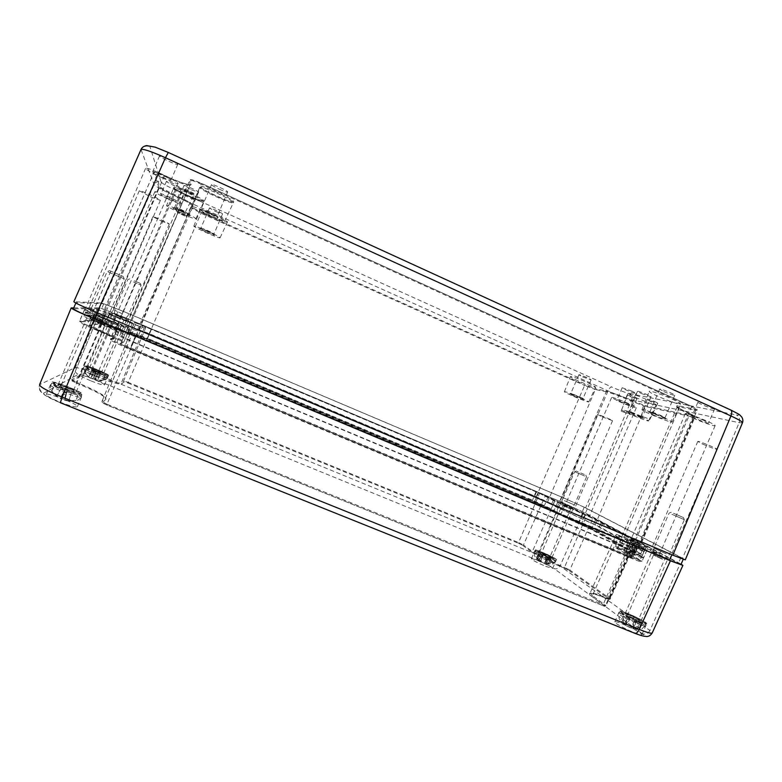 <?xml version="1.0" encoding="UTF-8"?>
<svg xmlns="http://www.w3.org/2000/svg" width="782" height="782" viewBox="0 0 782 782"><rect width="100%" height="100%" fill="white"/><g stroke="black" fill="none" stroke-linecap="round" stroke-linejoin="round"><path stroke-width="0.59" stroke-dasharray="3.91 2.93" d="M124.201 278.851L107.163 271.53L124.201 278.851L107.339 318.137L90.243 310.982L107.349 318.137L102.237 323.562L89.862 318.411L102.237 323.543L89.793 318.704L102.071 323.797L73.684 389.974C73.42 390.892 60.429 385.731 61.328 385.067C61.602 384.187 74.016 389.074 73.694 389.925L74.094 390.98C75.649 390.697 60.517 384.539 60.341 385.516L61.328 385.067L89.793 318.704L90.253 310.982M109.597 270.631L123.155 276.466L109.597 270.631L107.163 271.53L90.243 310.982M64.046 394.275L65.541 394.783L64.662 398.488C64.73 399.504 66.138 400.247 68.894 400.716L76.196 400.355L68.875 401.225L64.535 400.198L65.326 398.058L62.316 396.894L60.83 398.732L56.578 396.484L51.651 390.873L56.636 395.995C58.826 397.412 60.253 397.803 60.937 397.178L62.609 393.649L64.046 394.275M64.535 400.198L66.91 391.753L77.692 395.184L71.221 392.672L65.375 389.006L62.609 393.649M65.375 389.006L65.307 389.856L54.457 386.171L51.651 390.873M67.027 389.641L65.541 394.783M77.692 395.184L76.196 400.355M77.701 395.409L76.196 400.755C78.063 400.413 79.676 399.152 81.025 396.982C80.468 399.309 48.64 386.709 50.869 385.027C52.365 384.461 57.457 385.809 66.147 389.094C75.698 392.935 80.663 395.565 81.025 396.982L81.729 395.35C81.357 393.952 76.392 391.323 66.841 387.471C58.151 384.187 53.059 382.828 51.583 383.375C49.364 385.037 81.181 397.647 81.729 395.35L81.289 393.805C81.426 393.063 76.753 390.658 67.262 386.591C84.72 393.356 85.091 397.119 67.056 390.13C49.256 381.978 49.325 380.805 67.262 386.601C61.563 384.079 52.042 381.939 53.127 382.613L51.583 383.375L50.869 385.027C50.214 387.481 50.459 389.504 51.592 391.078M62.316 396.894L65.229 391.137L54.417 386.376L51.583 391.254M66.91 391.753L66.851 392.632L65.17 391.978M65.326 398.058L66.851 392.632M122.119 313.67L114.671 310.288L122.119 313.67M133.585 282.009L141.063 285.244L133.585 282.009M134.309 280.816L140.271 283.387L134.309 280.816M103.527 380.111L99.783 380.726L95.033 379.896L96.196 378.253L93.889 377.364L92.227 378.732L88.601 376.963L84.544 372.574L88.346 376.543L91.279 377.501L92.09 374.598L94.358 375.477L94.163 378.429L97.77 380.189L103.527 380.111M95.033 379.896L96.831 373.249L104.651 375.859L103.419 379.886M104.651 375.859L95.58 371.47L94.358 375.477M104.788 376.054L103.664 380.228M96.831 373.249L97.339 374.031L96.196 378.253M91.279 377.501L94.798 371.733L86.782 368.909L95.551 372.809L96.049 373.532L93.889 377.364M96.049 373.532L97.339 374.031M94.798 371.733L94.309 370.971L92.09 374.598M86.782 368.909L84.544 372.574M84.749 372.906L86.9 369.094M95.58 371.47L94.309 370.971M564.34 500.646L574.418 504.908L564.34 500.646M584.633 476.003L574.623 471.702L584.633 476.003M584.33 474.488L576.324 471.047L584.33 474.488M549.423 563.509L544.683 563.49L540.518 561.613L536.765 557.703L539.443 561.085L536.882 556.657L538.319 557.146L540.577 560.811L544.712 562.659L548.71 561.799L550.137 562.6L545.592 563.861L549.423 563.509M545.592 563.861C554.946 564.672 552.239 564.037 555.318 561.417L555.445 559.081C555.904 558.974 548.632 554.858 541.066 551.897L535.866 550.411L535.142 550.899C534.223 551.388 546.677 557.517 552.835 559.589L555.826 560.254C556.911 559.404 535.328 549.648 535.142 550.899L534.644 552.063C534.829 550.802 556.413 560.557 555.318 561.417L552.327 560.772C546.159 558.7 533.715 552.571 534.644 552.063C534.839 556.158 532.483 554.487 539.443 561.085L543.001 555.689L538.945 554.389L551.085 559.824L550.166 563.714M551.085 559.824L547.048 557.468L551.056 558.749L550.137 562.6M550.274 559.541L548.72 563.216M539.746 554.829L538.192 558.495M538.945 554.389L536.765 557.703M538.319 557.146L539.854 553.656L550.245 558.309L548.71 561.799M543.001 555.689L539.854 553.656M536.882 556.657L539.042 553.373M551.056 558.749L550.245 558.309M666.274 553.861L653.928 548.123L666.274 553.861M671.894 514.282L684.358 519.688L671.894 514.282M673.478 513.246L683.429 517.547L673.478 513.246M638.718 627.174L639.52 627.614L632.765 628.708L637.692 628.464L635.6 627.692L631.015 628.034L625.756 625.492L620.771 620.312L624.886 624.945L622.795 619.569L624.857 620.331L627.203 624.896L632.423 627.408L637.956 626.626L638.718 627.174M632.765 628.708L634.632 620.732L640.654 622.755L639.774 622.208L637.956 626.626M639.774 622.208L626.656 615.933L624.857 620.331M640.654 622.755L639.52 627.614M634.632 620.732L638.845 623.547L637.692 628.464M625.131 624.945L629.598 618.239L623.508 616.196L637.672 623.107L635.6 627.692M637.672 623.107L638.845 623.547M629.598 618.239L625.502 615.502L622.795 619.569M623.508 616.196L620.771 620.312M622.306 621.289L624.378 616.734M626.656 615.933L625.502 615.502M96.137 318.763L88.053 314.911C88.2 314.364 106.958 322.194 106.01 322.409L96.137 318.763M65.981 389.055C71.758 391.303 75.16 392.261 76.177 391.929C77.457 390.941 58.582 383.434 58.093 384.744C58.181 385.458 60.81 386.895 65.981 389.055M65.131 389.563C75.052 393.434 80.869 395.076 82.589 394.499C84.759 392.799 52.492 379.944 51.583 382.183C51.72 383.395 56.226 385.858 65.131 389.563M59.774 402.046C69.715 405.868 75.561 407.442 77.34 406.748C79.608 404.802 47.301 392.056 46.294 394.519C46.382 395.839 50.869 398.341 59.774 402.046M119.382 316.339L112.96 313.347L126.88 319.203L119.382 316.339M95.922 371L103.615 373.415C104.456 372.838 89.842 366.905 89.627 367.736L95.922 371M95.404 371.313C102.989 374.343 107.378 375.712 108.581 375.438C110.018 374.451 85.023 364.295 84.603 365.712C84.837 366.523 88.434 368.39 95.404 371.313M91.24 381.01C98.835 384.011 103.253 385.34 104.475 384.988C105.981 383.854 80.966 373.757 80.487 375.311C80.683 376.191 84.27 378.087 91.24 381.01M663.547 557.097L651.973 551.603L663.547 557.097M636.46 619.725L640.986 621.006C641.905 620.214 625.365 612.482 625.16 613.606C626.069 614.828 629.833 616.871 636.46 619.725M638.923 621.495C643.606 623.352 646.186 624.085 646.675 623.684C648.19 622.286 619.901 609.07 619.539 610.986C618.552 611.7 630.038 617.946 638.923 621.495M634.124 632.599C638.806 634.456 641.406 635.15 641.905 634.691C643.508 633.107 615.268 619.803 614.818 621.905C613.782 622.716 625.219 629.08 634.124 632.599M569.511 506.453L560.977 502.484L569.511 506.453M547.947 556.373L551.994 557.634C552.659 557.146 539.688 551.281 539.58 552.033L547.947 556.373M549.511 557.498L556.442 559.658C557.546 558.788 535.347 548.769 535.162 550.039C536.198 551.349 540.978 553.832 549.511 557.498M545.689 566.344L552.649 568.426C553.812 567.439 531.623 557.38 531.389 558.778C532.395 560.166 537.156 562.688 545.689 566.344M43.684 393.17C43.049 394.627 48.621 397.803 60.39 402.71L60.361 402.73C49.745 398.683 41.426 393.19 41.827 392.681C39.354 390.717 38.611 388.048 39.579 384.666L75.238 367.608C77.946 367.442 85.277 369.739 97.251 374.49L94.759 379.475C85.737 375.888 80.223 374.197 78.22 374.402L43.684 393.17C39.95 391.244 38.67 388.351 39.823 384.48L71.377 307.883M60.39 402.71L634.417 633.097C643.4 636.538 646.088 636.783 642.481 633.821C645.678 634.73 648.151 633.616 649.901 630.478L652.217 632.951M537.097 560.117C536.325 559.198 536.442 557.419 537.459 554.77L560.792 501.761L121.474 316.114L97.251 374.49L537.459 554.77C547.693 559.101 555.24 562.835 560.078 565.963C558.671 568.475 556.676 569.345 554.076 568.582C550.489 566.188 544.829 563.363 537.097 560.117L94.759 379.475M560.792 501.761L583.734 512.19L560.078 565.963L649.901 630.478L680.223 563.675L681.122 564.154M73.772 307.873L100.028 307.873L121.474 316.114M680.223 563.675L583.734 512.19M630.204 542.962L136.381 335.527L130.477 332.712L133.048 331.803C132.05 330.415 122.324 325.801 103.869 317.951L98.503 315.4L109.519 314.589L115.247 316.769C132.129 323.807 141.806 327.502 144.269 327.834L145.911 327.247L151.053 329.212L539.57 493.344L554.78 501.135L592.756 518.466L635.307 541.32L616.324 534.399L633.488 544.174L630.204 542.962L603.02 604.936L602.404 605.454L106.675 404.939L102.452 402.622L105.981 399.211C105.805 396.591 95.863 391.166 76.137 382.926L72.286 380.834L86.128 372.965L90.448 374.304C108.327 381.411 118.756 384.646 121.728 384.021L124.025 381.812L127.896 383.024L128.209 382.349L123.634 380.912L124.025 381.812M134.436 322.399L151.6 328.978L536.081 491.438L602.902 522.747L648.239 547.175L629.002 540.01L646.851 550.127L635.942 546.11L135.433 335.937C122.862 330.591 116.274 327.453 115.677 326.534L118.825 325.82L102.53 318.098C91.035 313.201 85.023 310.366 84.495 309.574L97.154 309.369L132.441 322.839L134.436 322.399L130.33 331.959L147.573 338.352L151.6 328.978M151.209 329.144L142.637 325.869L140.897 326.407C138.688 326.094 130.232 322.868 115.541 316.739L105.99 313.093L94.534 313.729L103.488 317.991C119.626 324.853 128.131 328.89 128.991 330.092L126.264 330.952L136.117 335.644L631.827 543.852L636.382 545.25L619.94 536.002L638.493 542.659L595.659 519.688L557.634 502.347L538.563 492.797L151.209 329.144L146.918 339.212L544.565 506.736L544.262 505.915L553.734 511.379L591.661 528.935L634.065 552.913L629.803 551.691C620.976 548.026 616.177 546.305 615.385 546.55L631.612 556.276L627.008 555.005L130.819 347.98L121.005 343.19L123.937 341.871C123.155 340.483 114.69 336.368 98.542 329.525L89.627 325.175L101.611 323.308L111.2 326.847C125.912 332.927 134.406 336.065 136.674 336.231L138.541 335.41L147.153 338.596L544.262 505.915L548.055 497.127M742.46 422.808L739.137 422.7L631.67 399.778C626.099 398.331 618.21 395.369 608.015 390.912L174.357 195.715C162.646 190.309 155.892 186.615 154.113 184.64L141.024 149.509M685.276 559.844L682.588 558.211L739.137 422.7C740.231 419.26 739.352 416.698 736.488 414.998C741.072 415.692 739.01 413.961 730.32 409.836L168.316 152.48C156.654 147.309 150.535 145.393 149.968 146.723L161.102 182.098C158.013 181.033 155.677 181.883 154.113 184.64L102.1 303.064L73.85 301.725M173.829 183.868L166.429 181.326C165.931 182.167 181.776 189.41 181.6 188.257L173.829 183.868M632.081 391.166L622.169 387.745C621.641 388.419 636.186 394.363 636.098 393.434L632.081 391.166M168.374 158.726C163.067 156.371 160.124 155.403 159.528 155.833C158.893 157.084 177.944 165.911 177.768 164.288C177.299 163.311 174.161 161.454 168.374 158.726M710.427 406.288C703.614 403.356 699.44 401.977 697.925 402.163C697.231 403.101 714.768 410.061 714.709 408.83L710.427 406.288M585.62 507.831L562.649 497.46L608.015 390.912C609.246 388.341 610.459 387.031 611.661 386.982C619.344 390.365 625.277 392.574 629.461 393.59C631.807 394.969 632.54 397.021 631.67 399.778L585.62 507.831L682.588 558.211M562.649 497.46L123.488 311.412L102.1 303.064M693.067 418.077C702.187 422.251 715.237 426.757 715.129 425.652C716.292 424.264 684.866 411.664 685.335 413.698L693.067 418.077M704.25 420.579C697.436 417.647 693.282 416.22 691.806 416.307C691.18 417.099 708.678 424.127 708.56 423.033L704.25 420.579M638.747 543.734L630.458 540.655C629.011 540.88 659.91 554.624 659.764 553.685L638.747 543.734M162.49 177.993C171.835 182.128 177.025 183.897 178.061 183.301C179.342 181.551 145.051 165.794 145.579 168.394C146.605 170.036 152.246 173.242 162.49 177.993M161.522 174.709C156.214 172.353 153.282 171.356 152.725 171.698C152.167 172.773 171.238 181.522 170.994 180.085C170.476 179.195 167.319 177.406 161.522 174.709M102.374 318.108L84.251 311.373C82.462 311.715 117.261 326.231 117.192 325.136L102.374 318.108M618.826 401.459C628.513 405.643 634.349 407.725 636.333 407.686C637.252 406.699 611.192 395.995 611.602 397.52L618.826 401.459M626.861 403.258L616.988 399.739C616.509 400.306 631.035 406.288 630.898 405.457L626.861 403.258M572.727 508.192L565.073 505.28C563.939 505.407 589.706 516.746 589.53 516.032L572.727 508.192M168.795 199.43C176.634 202.89 180.984 204.434 181.835 204.073C182.841 202.89 154.357 189.967 154.826 191.825C155.677 193.017 160.33 195.549 168.795 199.43M168.13 197.152L160.76 194.532C160.31 195.246 176.185 202.44 175.96 201.414L168.13 197.152M118.6 316.417L103.791 310.777C102.452 310.962 131.259 323.064 131.112 322.262L118.6 316.417M655.697 552.864L650.458 550.929C649.549 551.105 669.539 560.02 669.46 559.394L655.697 552.864M702.725 444.117C710.555 447.49 715.334 449.22 717.074 449.308C717.72 448.633 697.417 440.383 697.788 441.468L702.725 444.117M98.121 318.557L86.333 314.198C85.16 314.432 107.681 323.826 107.711 323.122L98.121 318.557M150.379 196.751L160.388 200.348C161.043 199.459 138.805 189.381 139.264 190.788L150.379 196.751M564.506 503.764L574.643 508.476L564.506 503.764M602.062 416.786L612.541 420.726C613.02 420.305 597.262 413.746 597.565 414.48L602.062 416.786M120.584 316.211L111.631 312.79L128.199 319.76L120.584 316.211M161.405 221.091L169.274 224.043C169.762 223.535 152.49 215.812 152.861 216.702L161.405 221.091M149.264 333.836L138.942 329.945L137.094 330.61C134.993 330.375 127.134 327.423 113.517 321.764L102.041 317.463L90.096 318.626L100.819 323.797C115.804 330.151 123.673 333.934 124.436 335.136L121.523 336.192L133.331 341.881L630.233 549.883L636.812 552.258L619.471 542.073L638.904 549.169L595.112 524.918L557.116 507.459L536.178 496.893L149.264 333.836L201.277 212.528L193.017 208.032L192.792 205.04C191.336 202.997 183.428 198.657 169.059 192.03L159.88 187.006L154.934 172.372C155.266 171.835 158.482 172.9 164.572 175.588C180.828 182.783 189.703 185.754 191.209 184.484L190.857 179.889C191.434 179.352 194.972 180.525 201.463 183.389L691.484 406.278L691.464 407.07L201.111 184.102L201.463 183.389L691.484 406.278C696.84 409.006 697.456 409.25 697.055 410.296L691.464 407.07L630.233 549.883M648.298 400.247L656.186 404.685C656.264 406.445 627.252 394.607 628.181 393.278C630.37 393.082 637.076 395.399 648.298 400.247M634.222 397.334L637.056 398.928C637.095 399.534 626.871 395.35 627.184 394.89L634.222 397.334M654.945 401.616L657.828 403.248C657.867 403.913 647.105 399.543 647.437 399.035L654.945 401.616M189.205 196.526L194.601 199.537C194.689 200.3 183.623 195.275 183.917 194.689L189.205 196.526M587.917 382.769L595.718 387.07C595.855 388.586 569.609 377.706 570.41 376.582C572.189 376.425 578.025 378.488 587.917 382.769M672.08 399.045C677.681 401.635 680.526 403.277 680.594 403.971C680.594 406.102 648.18 393.023 649.256 391.352C648.992 390.081 662.237 394.529 672.08 399.045M214.112 214.581C222.391 218.393 226.848 220.847 227.474 221.932C227.748 223.75 199.606 211.101 200.309 209.713C201.199 209.302 205.793 210.925 214.112 214.581M181.004 210.788C190.134 214.962 195.089 217.621 195.871 218.745C196.302 220.553 165.989 206.927 166.605 205.578C167.456 205.207 172.245 206.947 181.004 210.788M180.691 209.244L185.471 211.814C185.598 212.401 175.872 208.022 176.087 207.582L180.691 209.244M208.618 212.636C218.501 217.191 223.828 220.113 224.61 221.414C225.02 223.603 191.561 208.569 192.255 206.868C193.252 206.36 198.706 208.286 208.618 212.636M632.648 413.61L628.875 411.498C629.696 411.254 641.563 416.132 642.198 416.982L632.648 413.61M631.797 414.47L642.784 418.36C642.051 417.402 628.386 411.772 627.457 412.055L631.797 414.47M641.328 393.512L651.015 396.816C651.543 396.151 637.35 390.394 637.506 391.332L641.328 393.512M640.927 416.728L648.601 420.843C648.806 422.27 620.869 410.755 621.661 409.748C623.694 409.739 630.116 412.065 640.927 416.728M626.959 413.277L621.133 411.156L626.959 413.277M647.31 418.311L641.093 416.073L647.31 418.311M181.688 214.16L186.224 216.575L177.309 212.567L181.688 214.16M574.692 395.34L570.948 393.297L583.069 398.409L574.692 395.34M573.968 396.151L583.548 399.602C582.952 398.781 570.43 393.561 569.658 393.805L573.968 396.151M582.649 376.914L591.075 379.857C591.544 379.299 578.719 374.001 578.876 374.813L582.649 376.914M581.212 397.862L588.797 401.86C589.032 403.092 563.744 392.535 564.428 391.684C566.09 391.684 571.681 393.747 581.212 397.862M654.143 413.922L650.086 411.576C651.132 411.303 664.153 416.611 664.954 417.647L654.143 413.922M653.175 414.89C660.868 418.184 665.013 419.611 665.609 419.181C664.68 417.999 649.686 411.879 648.513 412.202L653.175 414.89M663.791 391.587C669.803 394.187 673.458 395.399 674.778 395.242C675.404 394.402 659.519 388.038 659.676 389.172L663.791 391.587M663.85 417.412L672.149 421.967C672.315 423.678 641.103 410.921 642.012 409.66C641.68 408.624 654.358 413.111 663.85 417.412M207.377 231.501L200.935 228.021C201.717 227.797 213.261 232.948 213.906 233.808L207.377 231.501M206.956 232.528L214.464 235.196C213.73 234.219 200.427 228.285 199.547 228.549L206.956 232.528M215.9 211.639L222.538 213.955C223.026 213.3 209.263 207.093 209.449 208.051L215.9 211.639M207.093 230.954C215.089 234.59 219.419 236.868 220.084 237.787C220.475 239.282 193.291 227.161 193.868 226.096C194.669 225.832 199.078 227.445 207.093 230.954M208.931 213.75L201.042 209.253C202.274 208.96 215.93 215.109 216.956 216.419L208.931 213.75M208.413 215.04C214.815 217.836 217.885 218.862 217.64 218.129C216.467 216.643 200.73 209.556 199.332 209.889C198.97 210.368 202 212.078 208.413 215.04M219.439 189.273C224.317 191.434 227.054 192.333 227.65 191.971C228.305 190.945 211.316 183.203 211.511 184.62C211.912 185.432 214.561 186.986 219.439 189.273M181.883 211.824L174.533 207.768C175.5 207.504 188.159 213.203 188.97 214.268L181.883 211.824M181.453 212.987L189.586 215.812C188.667 214.61 174.083 208.041 172.978 208.335L181.453 212.987M191.346 189.782L198.569 192.245C199.127 191.434 183.77 184.425 183.965 185.588L191.346 189.782M117.838 327.404L117.799 327.414C118.336 328.245 124.26 331.069 135.569 335.879L635.111 545.65L644.935 549.277L627.184 539.209L644.857 545.337L601.456 522.132L536.569 491.712L151.522 329.017L136.078 323.093L134.133 323.553L98.923 310.112L86.499 310.415L102.725 318.078C114.221 322.966 120.272 325.83 120.868 326.68L117.838 327.404L115.169 333.543C115.677 334.442 121.591 337.296 132.901 342.096L632.687 551.271L642.54 554.829L624.906 544.487L644.231 551.545L599.462 526.755L561.398 509.268L551.73 503.872L534.692 496.052L149.509 333.709L134.025 327.873L132.021 328.469L96.733 315.224L84.036 316.153C84.495 316.915 89.891 319.496 100.233 323.885C111.728 328.763 117.759 331.666 118.336 332.575L115.208 333.523M680.966 564.506L582.365 511.614L561.32 502.044L121.347 316.133L101.699 308.577L73.371 308.812M680.907 557.498L584.252 507.254L563.177 497.733L123.37 311.422L103.762 303.768L76.02 302.624C76.616 303.504 83.723 306.837 97.32 312.624L671.953 554.712L683.341 559.013L680.907 557.498L678.541 562.962M74.202 391.078C74.29 389.964 60.175 384.47 60.087 385.585C59.891 386.679 74.3 392.271 74.202 391.078M60.986 397.08L65.317 389.827M66.978 390.472L64.662 398.488M68.894 400.716L71.221 392.672M71.221 392.887L68.875 401.225M60.986 388.703L56.636 395.995M56.578 396.484L60.967 388.918M65.229 391.137L60.83 398.732M64.544 400.159L66.9 391.782M119.734 318.538L114.358 316.075L119.734 318.538M119.636 318.753L114.299 316.309L119.636 318.753M97.379 370.609L92.12 367.999C92.266 367.432 102.256 371.489 101.68 371.87L97.379 370.609M97.173 371.342C103.683 373.513 103.332 372.994 96.098 369.808C89.559 367.628 89.91 368.136 97.173 371.342M107.378 374.764C109.06 376.836 86.939 368.224 85.805 366.357C84.564 364.461 106.029 372.848 107.378 374.764M107.857 375.878C106.958 374.109 84.886 365.331 84.593 366.641C83.127 367.599 107.691 377.55 107.906 376.093L107.857 375.878M107.31 377.149L107.359 377.374C107.144 378.84 82.569 368.899 84.045 367.921C84.348 366.592 106.42 375.36 107.31 377.149M97.77 380.189L99.676 373.923M99.803 374.109L98.053 380.609M95.072 379.837L96.841 373.307M95.551 372.809L92.227 378.732M96.069 372.173L94.163 378.429M91.338 377.335L94.788 371.685M91.807 370.863L88.346 376.543M88.601 376.963L91.934 371.049M563.499 505.69L570.792 508.759L563.499 505.69M563.441 505.895L570.674 508.945L563.441 505.895M543.021 553.197L541.799 552.336C541.858 551.828 550.733 555.826 550.274 556.158L543.021 553.197M542.346 553.627C546.657 556.002 553.597 558.407 549.199 556.022C544.927 553.676 538.006 551.261 542.346 553.627M552.62 558.563C543.92 555.552 530.255 548.055 539.052 551.154C547.508 554.076 561.261 561.564 552.62 558.563M546.481 564.096L547.908 558.084M547.097 557.801L544.683 563.49M540.518 561.613L542.933 555.934M542.131 555.494L538.749 560.626M547.908 557.664L546.491 563.656M544.712 562.659L547.107 557.214M542.962 555.367L540.577 560.811M538.788 560.195L542.161 555.083M662.462 558.964L653.557 554.77L662.462 558.964M662.325 559.198L653.488 555.034L662.325 559.198M636.646 618.582C631.807 616.607 628.914 615.092 627.975 614.036C628.112 613.274 639.432 618.562 638.786 619.1L636.646 618.582M636.783 619.608C643.078 621.944 635.541 617.281 629.373 615.004C623.068 612.648 630.488 617.272 636.783 619.608M642.824 620.918C652.53 626.861 632.452 619.442 623.195 613.635C614.017 607.897 633.606 615.199 642.824 620.918M643.185 622.101C636.421 617.819 619.696 610.722 619.52 612.071C617.77 613.293 645.57 626.333 645.893 624.427L643.185 622.101M642.55 623.557L645.258 625.893C644.925 627.829 617.135 614.779 618.894 613.528C619.07 612.169 635.795 619.256 642.55 623.557M632.423 627.408L635.248 620.537M636.128 621.084L634.349 628.64M633.606 628.982L635.385 621.387M634.222 620.957L631.015 628.034M630.018 618.034L627.203 624.896M624.632 623.948L628.855 617.604M628.093 617.888L623.841 624.271M625.756 625.492L628.963 618.435M100.028 307.873L75.238 367.608C74.339 370.629 75.326 372.897 78.22 374.402M634.417 633.097L635.052 633.381M642.481 633.821L554.076 568.582M127.896 383.024L518.505 543.294L518.564 542.571L128.209 382.349L151.053 329.212M145.911 327.247L123.634 380.912L121.327 383.102L121.728 384.021M518.505 543.294L522.64 545.337L523.451 544.986L518.564 542.571L539.57 493.344M144.269 327.834L121.327 383.102C118.414 383.688 108.248 380.521 90.81 373.591L90.448 374.304M522.64 545.337L531.525 551.887L532.356 551.525L523.451 544.986L545.269 495.944M115.247 316.769L90.81 373.591L85.707 372.007L86.128 372.965M531.525 551.887C535.68 555.064 551.584 562.962 564.457 568.191L564.496 567.429C549.541 561.124 538.818 555.816 532.356 551.525L554.78 501.135M109.519 314.589L85.707 372.007L71.817 379.759L72.286 380.834M564.457 568.191L568.944 570.41L569.785 570.049L564.496 567.429L586.568 515.641M71.817 379.759L76.362 382.232L76.137 382.926C69.813 379.72 73.058 381.948 71.788 379.778L98.503 315.4L71.788 379.778M568.944 570.41L608.904 598.914L609.843 598.494L569.785 570.049L592.756 518.466M103.869 317.951L76.362 382.232C95.316 390.14 105.042 395.409 105.56 398.038L105.981 399.211M608.904 598.914L606.92 598.592L607.506 598.113L610.224 598.914L609.843 598.494L635.307 541.32M133.008 331.822L105.502 398.106L101.953 401.469L102.452 402.622M635.815 541.652L610.224 598.914C610.077 599.686 608.983 599.579 606.93 598.592C591.319 592.443 586.138 591.593 591.397 596.05L592.375 595.62L590.117 593.069C591.3 592.248 597.086 593.929 607.506 598.113L632.765 540.518M106.675 404.939C99.754 401.42 103.302 403.786 101.943 401.479L130.477 332.712L101.943 401.479L106.948 404.216L106.675 404.939L602.404 605.444C604.623 606.314 605.336 606.412 604.554 605.757L605.561 605.317L592.375 595.62L618.865 536.12M591.397 596.05L604.554 605.757M136.381 335.527L106.948 404.216L605.962 605.776L605.561 605.317L632.951 543.813M130.711 332.868L147.27 338.997L147.573 338.352L532.337 500.118L551.222 508.847L560.87 514.38L598.914 531.975L643.772 557.498L624.437 550.587L642.051 561.241L631.074 557.361L130.086 348.401C117.505 343.063 110.946 339.867 110.409 338.802L113.761 337.628C113.282 336.749 107.867 334.119 97.535 329.74C86.03 324.862 80.047 321.969 79.569 321.06L92.765 319.594L128.219 332.682L130.33 331.959L130.711 332.868L128.61 333.621L128.209 333.21L130.32 332.467L147.28 338.997L532.278 500.803L550.411 509.199L560.039 514.742L598.064 532.346L641.093 556.657C644.681 558.817 641.983 558.055 633 554.379C624.329 550.811 621.641 550.049 624.926 552.102L639.177 560.303C643.019 562.669 640.106 561.877 630.419 557.918L129.792 349.202C117.368 343.933 111.093 340.844 110.966 339.935L114.192 338.782C114.016 337.971 108.385 335.204 97.281 330.503C85.649 325.556 79.94 322.761 80.155 322.116L93.185 320.571L128.61 333.621M544.565 506.736L554.047 512.22L591.974 529.795L634.407 553.861C636.372 555.054 634.837 554.614 629.813 552.551L629.803 552.551C617.242 547.39 613.284 546.256 617.946 549.179L631.983 557.302C634.085 558.602 632.423 558.153 627.008 555.934L130.408 348.831L119.832 343.64L122.745 342.35C122.344 341.108 114.143 337.101 98.131 330.317L88.503 325.605L100.614 323.689L110.976 327.502C125.257 333.406 133.497 336.446 135.716 336.602L138.541 335.41L142.637 325.869M137.612 335.771L146.918 339.212M132.441 322.839L128.297 333.523L111.611 327.365L116.264 316.661M135.716 336.602L136.674 336.231L140.897 326.407M110.976 327.502L115.541 316.739M97.154 309.369L92.765 319.594L93.185 320.571M100.614 323.689L101.611 323.308L105.99 313.093M84.603 309.555L79.686 321.021L80.155 322.116M88.503 325.605L89.627 325.175L94.534 313.729M102.53 318.098L97.281 330.503M94.495 313.738L89.578 325.195L88.708 325.791L98.141 330.317L103.488 317.991M118.786 325.84L113.713 337.648L114.192 338.782M122.745 342.35L123.888 341.9L128.952 330.112M115.726 326.514L110.467 338.762L110.966 339.935M119.832 343.64L121.024 343.171L126.273 330.942M135.433 335.937L129.792 349.202M126.264 330.952L121.005 343.19L120.096 343.836L130.418 348.831L136.117 335.644M635.942 546.11L630.419 557.918M627.008 555.934L631.827 543.852M644.945 548.847L640.184 559.853L639.177 560.303M631.983 557.302L631.612 556.276L636.382 545.25M630.507 541.017L625.903 551.662L624.926 552.102M617.946 549.179L617.584 548.192L622.198 537.527M638.122 543.402L633 554.379M619.94 536.002L615.385 546.55C615.903 548.378 613.44 545.572 629.803 552.551L634.28 541.339M646.45 546.012L642.022 556.246L641.093 556.657M634.407 553.861L634.065 552.913L638.493 542.659M602.902 522.747L598.914 531.975L598.064 532.346L641.142 556.676C644.515 558.944 642.902 557.517 643.772 557.498L648.239 547.175M591.974 529.795L591.661 528.935L595.659 519.688M582.394 513.393L578.416 523.246L598.103 532.366M580.899 524.663L585.366 514.996M564.77 505.358L560.87 514.38L560.039 514.742M554.047 512.22L553.734 511.379L557.634 502.347M555.015 500.06L551.222 508.847L550.411 509.199M536.081 491.438L532.278 500.803M534.341 502.005L538.563 492.797M74.026 301.696L140.995 149.939C142.998 146.41 145.99 145.335 149.968 146.723M629.461 393.59L736.488 414.998M123.488 311.412L176.243 190.485L611.661 386.982M161.102 182.098C162.363 183.614 167.416 186.409 176.243 190.485M133.331 341.881L201.111 184.102C194.259 181.072 190.446 179.801 189.674 180.28L190.857 179.889M121.542 336.172L189.674 180.319L190.065 184.904L191.209 184.484M124.387 335.155L190.065 184.992C188.276 186.008 179.665 183.096 164.21 176.253L164.572 175.588C182.353 184.014 193.467 185.696 190.065 184.992L124.436 335.136M100.819 323.797L164.21 176.253C157.954 173.487 154.484 172.294 153.819 172.695L154.934 172.372M90.096 318.626L153.829 172.773L158.893 187.367L159.88 187.006M102.041 317.463L158.893 187.367L168.795 192.783L169.059 192.03M113.517 321.764L168.795 192.783C182.734 199.205 190.417 203.408 191.834 205.383L192.792 205.04M137.094 330.61L191.834 205.383L192.098 208.374L193.017 208.032M138.942 329.945L192.098 208.374L201.013 213.222L584.584 385.458L585.063 384.93L201.277 212.528M536.178 496.893L584.584 385.458L595.346 389.514L595.043 388.683L585.063 384.93M547.556 502.112L595.346 389.514L606.236 391.762L605.923 390.912L595.043 388.683M557.116 507.459L606.236 391.762C612.443 393.326 621.612 396.777 633.762 402.104L634.29 401.557C621.778 396.063 612.316 392.515 605.923 390.912M582.786 519.258L633.762 402.104L645.424 406.484L645.111 405.614L634.29 401.557M595.112 524.918L645.424 406.484L693.683 417.197L693.341 416.229L645.111 405.614M637.868 548.456L693.683 417.197L694.885 417.236L689.685 414.284L689.636 413.522C694.289 415.692 695.53 416.591 693.341 416.229M632.804 546.931L689.685 414.284C681.308 410.452 677.017 407.999 676.811 406.923L679.617 406.953L679.265 405.946C673.576 405.125 677.026 407.657 689.636 413.522M621.553 543.558L679.617 406.953L695.745 410.286L695.384 409.25L679.265 405.946M635.717 551.486L695.745 410.286L697.055 410.296L636.812 552.258M691.415 406.249C696.42 408.605 697.74 409.602 695.384 409.25M188.785 192.47C168.198 183.184 169.371 187.181 189.156 196.067C208.853 204.992 209.263 201.746 188.785 192.47M217.318 192.255C208.559 188.394 202.743 186.311 199.869 186.008C197.866 186.409 206.096 191.365 216.751 196.243C238.451 206.145 240.006 202.577 217.318 192.255M188.589 190.593C180.593 187.445 180.642 187.934 188.736 192.059C196.722 195.207 196.673 194.718 188.589 190.593M188.491 193.262C197.934 197.641 203.027 200.505 203.76 201.834C204.043 204.024 172.714 189.811 173.487 188.071C174.425 187.533 179.42 189.264 188.491 193.262M188.296 191.385L193.946 194.571C194.034 195.392 182.47 190.134 182.773 189.488L188.296 191.385M216.966 193.134C227.191 197.905 232.665 201.062 233.378 202.606C233.613 205.275 199.029 189.596 199.909 187.406C201.023 186.693 206.702 188.599 216.966 193.134M135.569 335.879L132.901 342.096M118.287 332.604L120.819 326.7M100.233 323.885L102.725 318.078M84.133 316.123L86.597 310.386M96.733 315.224L98.923 310.112M113.967 321.695L116.117 316.681M132.021 328.469L134.133 323.553M134.025 327.873L136.078 323.093M149.509 333.709L151.522 329.017M534.692 496.052L536.569 491.712M551.73 503.872L553.627 499.473M561.398 509.268L563.343 504.752M581.016 518.28L582.991 513.715M599.462 526.755L601.456 522.132M642.648 550.46L644.857 545.337M635.101 548.202L637.35 542.991M626.538 545.641L628.845 540.323M640.849 553.636L643.234 548.133M632.687 551.271L635.111 545.65M584.252 507.254L582.365 511.614M563.177 497.733L561.32 502.044M123.37 311.422L121.347 316.133M103.762 303.768L101.699 308.577M76.177 302.605L73.528 308.782M123.155 276.466L124.133 278.822M60.937 397.178L65.307 389.856M129.734 278.851L127.857 279.565L114.671 310.288L114.299 316.309L92.12 367.999L91.328 368.361C91.377 367.726 103.136 372.594 102.002 372.691L101.68 371.87L123.81 320.297L127.916 315.869L141.063 285.244L140.271 283.387M84.661 372.77L84.045 367.921L84.593 366.641C86.431 365.8 83.918 365.937 87.623 366.357C93.293 367.56 109.568 375.116 107.437 374.783L107.906 376.093L107.359 377.374C104.993 380.189 102.471 381.313 99.783 380.726M576.324 471.047L574.633 471.702L562.532 499.698L562.15 505.192L541.799 552.336L541.076 552.649C541.467 552.2 551.554 556.95 550.557 556.931L550.274 556.158L570.674 508.945L574.418 504.898M585.835 475.143L586.52 476.834M586.539 476.834L574.418 504.908M545.553 563.793L547.048 557.468M671.239 512.288L669.089 513.1L653.928 548.123L653.488 555.034L627.975 614.036L627.086 614.408C626.929 613.45 640.8 620.136 639.138 620.048L638.786 619.1L664.387 559.902L669.138 554.878L684.358 519.688M683.429 517.547L684.318 519.668M624.886 624.945C619.872 620.937 619.285 618.748 619.051 618.191L618.894 613.528L619.52 612.071L621.064 611.456C623.068 611.211 637.037 617.281 642.843 620.928C647.457 624.535 645.042 622.149 645.893 624.427L645.258 625.893L641.758 628.865C641.22 629.041 639.197 630.077 632.765 628.699M76.177 391.929L106.01 322.409M58.093 384.744L88.053 314.911M77.34 406.748L82.589 394.499M46.294 394.519L51.583 382.183M103.615 373.415L126.88 319.203M89.627 367.736L112.96 313.347M104.475 384.988L108.581 375.438M80.487 375.311L84.603 365.712M640.986 621.006L667.936 558.71M625.16 613.606L651.973 551.603M641.905 634.691L646.675 623.684M614.818 621.905L619.539 610.986M551.994 557.634L573.45 507.958M539.58 552.033L560.977 502.484M552.649 568.426L556.442 559.658M531.389 558.778L535.162 550.039M133.048 331.803L105.56 398.038L105.961 398.8C104.68 395.985 94.739 390.697 76.137 382.936M606.93 598.592C593.792 593.255 588.905 592.688 589.433 593.333L590.117 593.069L616.324 534.399M633.488 544.174L605.962 605.776C605.796 606.597 604.603 606.49 602.404 605.454M84.495 309.574L79.569 321.06L79.823 321.871L92.882 320.356L111.611 327.365M115.677 326.534L110.458 339.417L113.703 338.283L118.825 325.82M128.991 330.092L123.937 341.871C123.957 342.76 123.077 342.467 121.278 341.001L98.141 330.317M637.301 545.875L632.628 557.937L626.998 555.924L130.418 348.831M646.851 550.127L642.051 561.241C642.296 562.18 641.357 561.877 639.236 560.323L623.674 551.154L629.002 540.01M639.353 543.226L635.023 554.438L629.803 552.551M147.28 338.997L532.268 500.803L578.416 523.246M685.335 413.698L630.458 540.655M715.129 425.652L659.764 553.685M697.925 402.163L691.806 416.307M714.709 408.83L708.56 423.033M145.579 168.394L84.251 311.373M178.061 183.301L117.192 325.136M159.528 155.833L152.725 171.698M177.768 164.288L170.994 180.085M611.602 397.52L565.073 505.28M636.333 407.686L589.53 516.032M622.169 387.745L616.988 399.739M636.098 393.434L630.898 405.457M154.826 191.825L103.791 310.777M181.835 204.073L131.112 322.262M166.429 181.326L160.76 194.532M181.6 188.257L175.96 201.414M697.788 441.468L650.458 550.929M717.074 449.308L669.46 559.394M139.264 190.788L86.333 314.198M160.388 200.348L107.711 323.122M597.565 414.48L559.795 501.966M612.541 420.726L574.643 508.476M152.861 216.702L111.631 312.79M169.274 224.043L128.199 319.76M121.523 336.192L189.674 180.28C189.625 179.596 190.534 179.469 192.401 179.889L201.453 183.389M90.038 318.636L153.819 172.695C154.279 171.473 157.866 172.431 164.562 175.588M638.904 549.169L694.885 417.236C695.178 416.259 694.895 416.141 689.695 413.541C675.228 406.64 678.043 407.295 677.173 406.953L619.471 542.073M195.871 218.745L203.897 201.658L187.299 195.217C169.225 186.233 174.972 188.179 173.594 187.885L166.605 205.578M185.471 211.814L194.278 194.229L182.851 189.029L176.087 207.582M224.61 221.414L233.495 202.411L225.363 199.869L208.501 192.245L199.996 187.279L192.255 206.868M628.875 411.498L627.457 412.055M642.198 416.982L642.784 418.36M637.506 391.332L628.787 411.537M651.015 396.816L642.257 417.08M648.601 420.843L656.186 404.685M621.661 409.748L628.181 393.278M629.334 414.548L637.056 398.928M621.133 411.156L627.184 394.89M649.734 419.621L657.828 403.248M641.093 416.073L647.437 399.035M186.224 216.575L194.601 199.537M177.309 212.567L183.917 194.689M570.948 393.297L569.658 393.805M583.02 398.331L583.548 399.602M578.876 374.813L570.88 393.326M591.075 379.857L583.069 398.409M650.086 411.576L648.513 412.202M664.954 417.647L665.609 419.181M659.676 389.172L649.969 411.635M674.778 395.242L665.032 417.784M200.935 228.021L199.547 228.549M213.906 233.808L214.464 235.196M209.449 208.051L200.857 228.07M222.538 213.955L213.965 233.916M588.797 401.86L595.718 387.07M564.428 391.684L570.41 376.582M672.149 421.967L680.594 403.971M642.012 409.66L649.256 391.352M220.084 237.787L227.474 221.932M193.868 226.096L200.309 209.713M201.042 209.253L199.332 209.889M216.956 216.419L217.64 218.129M211.511 184.62L200.896 209.332M227.65 191.971L217.073 216.614M174.533 207.768L172.978 208.335M188.97 214.268L189.586 215.812M183.965 185.588L174.425 207.826M198.569 192.245L189.049 214.405M115.169 333.543L117.799 327.414M120.868 326.68L118.336 332.575M84.036 316.153L86.499 310.415M644.231 551.545L646.46 546.383M627.184 539.209L624.906 544.487M642.54 554.829L644.935 549.277"/><path stroke-width="1.17" d="M681.122 564.154L682.882 565.396L652.188 633.009C651.377 633.733 647.076 632.54 639.285 629.422C637.701 632.599 636.098 633.84 634.485 633.156L60.361 402.73L62.159 397.109C47.252 390.951 39.726 386.807 39.579 384.666L71.172 307.981M94.397 318.939L670.418 560.792L639.285 629.422L62.159 397.109L94.397 318.939C79.529 312.624 71.797 308.949 71.201 307.913L73.772 307.873M682.882 565.396L670.418 560.792M97.105 312.634L165.432 157.739L730.935 415.975L672.843 555.181L97.105 312.634C82.257 306.319 74.505 302.673 73.85 301.725L140.956 149.655C142.559 148.472 150.711 151.161 165.432 157.739L168.316 152.461M141.024 149.509C142.021 147.29 143.956 145.99 146.811 145.599L155.159 147.153L168.208 152.412L730.906 410.081C732.03 411.156 732.04 413.121 730.935 415.975C738.56 419.475 742.401 421.733 742.489 422.749L742.46 422.808M672.843 555.181L685.267 559.873L742.489 422.749M75.834 303.054L73.371 308.812C73.928 309.77 81.015 313.132 94.622 318.919L669.529 560.313L680.966 564.506M730.906 410.081L730.388 409.846M97.281 312.712L94.622 318.919M671.914 554.79L669.529 560.313M652.168 633.039C650.331 635.825 648.131 636.939 645.561 636.362C644.329 636.265 642.305 636.157 635.052 633.381M742.489 422.72C743.164 420.882 742.929 419.015 741.795 417.109C739.332 414.656 741.6 415.486 730.916 410.091M683.214 559.326L680.956 564.536"/></g></svg>
